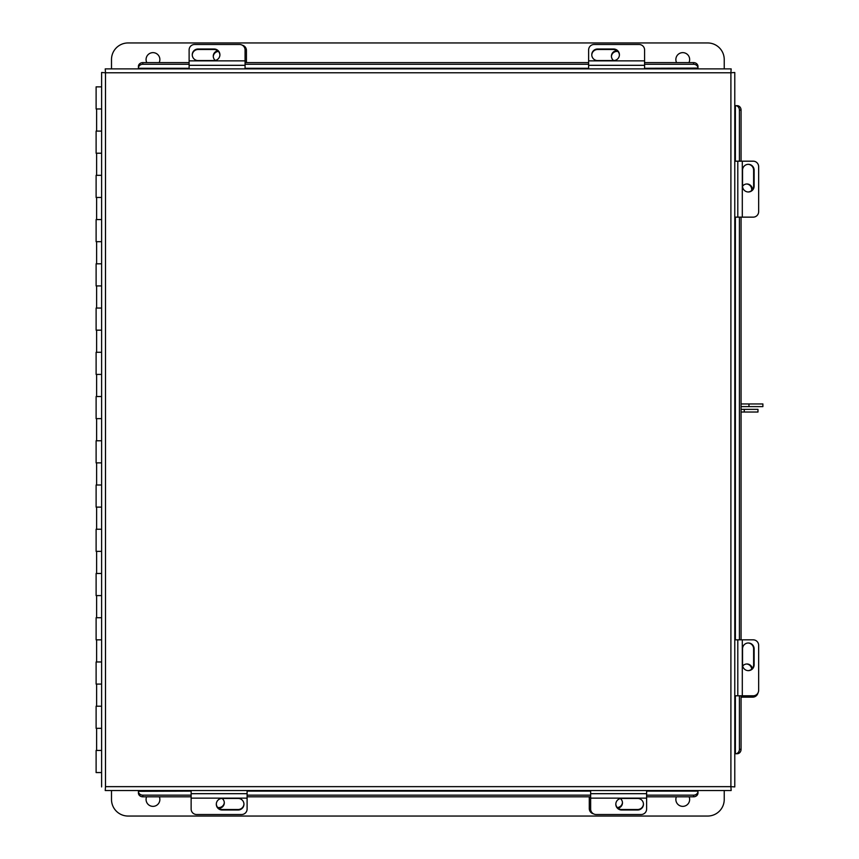 <?xml version="1.0" encoding="UTF-8"?>
<svg xmlns="http://www.w3.org/2000/svg" width="859" height="859" viewBox="0 0 859 859"><rect width="100%" height="100%" fill="white"/><g stroke="black" fill="none" stroke-linecap="round" stroke-linejoin="round"><path stroke-width="1.29" d="M101.609 108.975L96.111 108.975L96.111 86.856L101.609 86.856M101.609 131.094L96.111 131.094L96.111 153.213L101.609 153.213M101.609 175.333L96.111 175.333L96.111 197.452L101.609 197.452M101.609 219.571L96.111 219.571L96.111 241.69L101.609 241.69M101.609 263.81L96.111 263.81L96.111 285.929L101.609 285.929M101.609 308.048L96.111 308.048L96.111 330.167L101.609 330.167M101.609 352.287L96.111 352.287L96.111 374.406L101.609 374.406M101.609 396.525L96.111 396.525L96.111 418.644L101.609 418.644M101.609 440.764L96.111 440.764L96.111 462.883L101.609 462.883M101.609 485.002L96.111 485.002L96.111 507.121L101.609 507.121M101.609 529.241L96.111 529.241L96.111 551.36L101.609 551.36M101.609 573.479L96.111 573.479L96.111 595.598L101.609 595.598M101.609 617.718L96.111 617.718L96.111 639.848L101.609 639.848M101.609 661.967L96.111 661.967L96.111 684.086L101.609 684.086M101.609 706.205L96.111 706.205L96.111 728.325L101.609 728.325M101.609 772.563L96.111 772.563L96.111 750.444L101.609 750.444M731.159 68.881L730.902 72.768L731.159 68.881L105.227 68.881L105.496 72.768L105.227 68.881M734.778 786.908L730.902 786.651L734.778 786.908L734.778 72.5L730.902 72.768L734.778 72.5M105.227 790.527L105.496 786.651L105.227 790.527L731.159 790.527L730.902 786.651L731.159 790.527M105.496 786.651L730.902 786.651L730.902 72.768L105.496 72.768L105.496 786.651M101.609 72.5L105.496 72.768L101.609 72.5L101.609 786.908M646.612 791.128L697.98 791.128L697.98 790.527M138.406 790.527L138.406 791.322L191.138 791.128M697.98 791.128L697.98 792.975A4.424 3.833 180 0 1 693.557 796.808L646.612 796.808M138.406 792.975L138.406 791.322A4.424 3.833 -0 0 0 142.83 795.155L142.83 796.808A4.424 3.833 180 0 1 138.406 792.975M590.648 796.808L247.102 796.808M191.138 796.808L142.83 796.808M693.557 796.808L693.557 795.155L646.612 795.155M590.648 795.155L247.102 795.155M191.138 795.155L142.83 795.155M693.557 795.155A4.424 3.833 -0 0 0 697.98 791.322M737.033 105.678L734.778 105.678M734.778 753.73L737.033 753.73M741.059 695.801L741.059 749.306A4.424 3.833 90 0 1 737.226 753.73L735.379 753.73L735.379 695.801M735.379 161.181L735.379 105.678L737.226 105.678A4.424 3.833 90 0 1 741.059 110.102L741.059 161.181M741.059 217.144L741.059 639.837M735.572 753.73A4.424 3.833 -90 0 0 739.406 749.306L741.059 749.306M741.059 110.102L739.406 110.102L739.406 161.181M739.406 217.144L739.406 639.837M739.406 695.801L739.406 749.306M739.406 110.102A4.424 3.833 -90 0 0 735.572 105.678M138.406 66.637L138.406 68.881M697.98 68.881L697.98 68.097L644.583 68.29M697.98 66.444L697.98 68.097A4.424 3.833 180 0 0 693.557 64.264L693.557 62.61A4.424 3.833 0 0 1 697.98 66.444M189.12 68.29L138.406 68.29L138.406 66.444A4.424 3.833 0 0 1 142.83 62.61L189.12 62.61M245.073 62.61L588.63 62.61M644.583 62.61L693.557 62.61M142.83 62.61L142.83 64.264L189.12 64.264M245.073 64.264L588.63 64.264M644.583 64.264L693.557 64.264M142.83 64.264A4.424 3.833 180 0 0 138.406 68.097M752.409 189.689A5.53 5.465 90 0 0 742.552 186.22M746.6 183.976A5.53 5.465 -90 0 1 751.593 190.558M617.138 50.713A5.53 5.465 0 0 0 613.67 60.57M611.415 56.533A5.53 5.465 180 0 1 618.008 51.529M588.63 68.881L588.63 49.929A5.53 5.465 0 0 1 594.16 44.475L639.053 44.475A5.53 5.465 0 0 1 644.583 49.929L644.583 68.881M591.776 55.04A5.863 5.788 180 0 1 597.628 49.5L613.551 49.5A5.863 5.788 180 0 1 619.414 55.04M613.551 60.57A5.863 5.788 0 0 0 619.414 54.783A5.863 5.788 0 0 0 613.551 48.995L597.628 48.995A5.863 5.788 0 0 0 591.765 54.783A5.863 5.788 0 0 0 597.628 60.57L613.551 60.57M644.583 60.871L588.63 60.871M734.778 161.181L753.193 161.181A5.53 5.465 90 0 1 758.658 166.71L758.658 211.615A5.53 5.465 90 0 1 753.193 217.144L734.778 217.144M748.082 164.327A5.863 5.788 -90 0 1 753.622 170.189L753.622 186.113A5.863 5.788 -90 0 1 748.082 191.965M742.552 186.113A5.863 5.788 90 0 0 748.339 191.976A5.863 5.788 90 0 0 754.127 186.113L754.127 170.189A5.863 5.788 90 0 0 748.339 164.327A5.863 5.788 90 0 0 742.552 170.189L742.552 186.113M742.305 161.181L742.305 217.144M242.184 45.13A5.53 5.465 -0 0 1 246.436 50.445L246.436 62.61M213.268 56.533A5.53 5.465 180 0 1 218.422 51.443M217.746 50.799A5.53 5.465 -0 0 0 215.33 60.431M757.992 692.902A5.53 5.465 90 0 1 752.677 697.154L741.059 697.154M746.6 663.996A5.53 5.465 -90 0 1 751.689 669.14M752.323 668.463A5.53 5.465 90 0 0 742.691 666.047M218.594 808.287A5.53 5.465 180 0 0 222.062 798.43M224.306 802.467A5.53 5.465 0 0 1 217.714 807.471M593.548 813.87A5.53 5.465 180 0 1 589.285 808.555L589.285 796.808M622.453 802.467A5.53 5.465 -0 0 1 617.31 807.557M617.975 808.201A5.53 5.465 180 0 0 620.391 798.569M189.12 68.881L189.12 49.929A5.53 5.465 -0 0 1 194.649 44.475L239.543 44.475A5.53 5.465 -0 0 1 245.073 49.929L245.073 68.881M192.266 55.04A5.863 5.788 180 0 1 198.118 49.5L214.052 49.5A5.863 5.788 180 0 1 219.904 55.04M214.052 60.57A5.863 5.788 -0 0 0 219.904 54.783A5.863 5.788 -0 0 0 214.052 48.995L198.118 48.995A5.863 5.788 -0 0 0 192.255 54.783A5.863 5.788 -0 0 0 198.118 60.57L214.052 60.57M245.073 60.871L189.12 60.871M734.778 639.837L753.193 639.837A5.53 5.465 90 0 1 758.658 645.367L758.658 690.271A5.53 5.465 90 0 1 753.193 695.801L734.778 695.801M748.082 642.983A5.863 5.788 -90 0 1 753.622 648.846L753.622 664.769A5.863 5.788 -90 0 1 748.082 670.621M742.552 664.769A5.863 5.788 90 0 0 748.339 670.632A5.863 5.788 90 0 0 754.127 664.769L754.127 648.846A5.863 5.788 90 0 0 748.339 642.983A5.863 5.788 90 0 0 742.552 648.846L742.552 664.769M742.305 639.837L742.305 695.801M247.102 790.527L247.102 809.071A5.53 5.465 180 0 1 241.572 814.525L196.668 814.525A5.53 5.465 180 0 1 191.138 809.071L191.138 790.527M243.956 803.96A5.863 5.788 0 0 1 238.093 809.5L222.17 809.5A5.863 5.788 0 0 1 216.318 803.96M222.17 798.43A5.863 5.788 180 0 0 216.307 804.217A5.863 5.788 180 0 0 222.17 810.005L238.093 810.005A5.863 5.788 180 0 0 243.956 804.217A5.863 5.788 180 0 0 238.093 798.43L222.17 798.43M191.138 798.129L247.102 798.129M646.612 790.527L646.612 809.071A5.53 5.465 180 0 1 641.082 814.525L596.178 814.525A5.53 5.465 180 0 1 590.648 809.071L590.648 790.527M643.455 803.96A5.863 5.788 -0 0 1 637.603 809.5L621.68 809.5A5.863 5.788 -0 0 1 615.817 803.96M621.68 798.43A5.863 5.788 180 0 0 615.817 804.217A5.863 5.788 180 0 0 621.68 810.005L637.603 810.005A5.863 5.788 180 0 0 643.466 804.217A5.863 5.788 180 0 0 637.603 798.43L621.68 798.43M590.648 798.129L646.612 798.129M146.792 62.61A6.904 6.904 0 0 1 152.966 52.635A6.904 6.904 0 0 1 159.151 62.61M676.581 62.61A6.904 6.904 0 0 1 682.755 52.635A6.904 6.904 0 0 1 688.939 62.61M111.498 68.881L111.498 59.539A16.589 16.589 0 0 1 128.088 42.95L707.644 42.95A16.589 16.589 0 0 1 724.234 59.539L724.234 68.881M689.122 796.808A6.904 6.904 0 0 1 682.755 806.365A6.904 6.904 0 0 1 676.387 796.808M159.345 796.808A6.904 6.904 0 0 1 152.966 806.365A6.904 6.904 0 0 1 146.599 796.808M724.234 790.527L724.234 799.461A16.589 16.589 0 0 1 707.644 816.05L128.088 816.05A16.589 16.589 0 0 1 111.498 799.461L111.498 790.527M748.951 406.608L748.951 403.955L762.889 403.955L762.889 406.608L741.059 406.608M748.951 403.955L741.059 403.955M744.259 412.03L744.259 409.367L757.971 409.367L757.971 412.03L741.059 412.03M744.259 409.367L741.059 409.367M247.102 791.128L590.648 791.128M735.379 639.837L735.379 217.144M588.63 68.29L245.073 68.29M588.63 65.316L644.583 65.316M737.806 161.181L737.806 217.144M189.12 65.316L245.073 65.316M737.806 639.837L737.806 695.801M247.102 793.684L191.138 793.684M646.612 793.684L590.648 793.684M96.627 131.094L96.627 108.975M96.627 175.333L96.627 153.213M96.627 219.571L96.627 197.452M96.627 263.81L96.627 241.69M96.627 308.048L96.627 285.929M96.627 352.287L96.627 330.167M96.627 396.525L96.627 374.406M96.627 440.764L96.627 418.644M96.627 485.002L96.627 462.883M96.627 529.241L96.627 507.121M96.627 573.479L96.627 551.36M96.627 617.718L96.627 595.598M96.627 661.967L96.627 639.848M96.627 706.205L96.627 684.086M96.627 750.444L96.627 728.325"/></g></svg>
